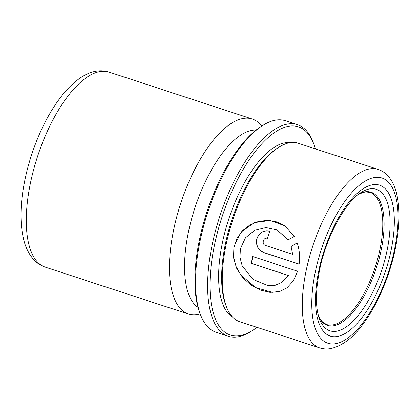 <?xml version="1.0" encoding="UTF-8"?>
<svg xmlns="http://www.w3.org/2000/svg" width="420" height="420" viewBox="0 0 420 420"><rect width="100%" height="100%" fill="white"/><g stroke="black" fill="none" stroke-linecap="round" stroke-linejoin="round"><path stroke-width="0.63" d="M256.951 327.343A109.552 44.599 -71.9 0 1 252.714 330.341L251.018 331.422A111.29 45.302 -71.9 0 1 228.202 336.221L216.127 332.267A111.29 45.302 -71.9 0 1 200.566 314.895L199.841 313.021A109.552 44.599 -71.9 0 1 199.49 239.61A109.552 44.599 -71.9 0 1 260.909 126.63L262.605 125.543A111.29 45.302 -71.9 0 1 285.421 120.745L297.496 124.703A111.29 45.302 -71.9 0 1 313.052 142.076L313.777 143.95A109.552 44.599 -71.9 0 1 315.42 148.874M200.566 314.895A111.29 45.302 -71.9 0 1 200.209 240.319A111.29 45.302 -71.9 0 1 262.605 125.543M228.202 336.221A111.29 45.302 -71.9 0 1 212.284 244.272A111.29 45.302 -71.9 0 1 297.496 124.703M252.714 330.341A109.552 44.599 -71.9 0 1 214.583 244.55A109.552 44.599 -71.9 0 1 263.923 141.587A109.552 44.599 -71.9 0 1 313.777 143.95M226.527 307.02L225.803 305.141A92.164 37.517 -71.9 0 1 225.503 243.385A92.164 37.517 -71.9 0 1 277.174 148.339L278.869 147.257A93.902 38.225 -71.9 0 1 298.121 143.204L378.116 169.412A93.902 38.225 -71.9 0 0 306.217 270.302A93.902 38.225 -71.9 0 0 319.646 347.886L239.652 321.673A93.902 38.225 -71.9 0 1 226.527 307.02A93.902 38.225 -71.9 0 1 226.222 244.094A93.902 38.225 -71.9 0 1 278.869 147.257M232.691 317.2A92.164 37.517 -71.9 0 1 222.484 242.393A92.164 37.517 -71.9 0 1 289.863 142.695M288.23 275.541L281.757 282.466L275.263 285.269L267.923 285.631L252.945 279.394L242.167 265.75L239.962 257.324L240.392 248.734L245.448 237.83L254.657 230.312L265.991 227.556L277.142 229.982L288.041 239.909L294.32 236.397L284.707 225.787L270.244 220.458L254.483 222.595L241.201 231.971L233.935 246.624L233.483 257.507L236.523 268.107L242.582 277.483L250.834 284.949L260.284 290.031L269.971 292.367L279.058 291.695L286.928 287.915L293.339 280.88L297.628 271.246L252.593 256.494A93.902 38.225 -71.9 0 0 251.375 263.466L288.398 275.462L281.857 282.397M200.209 313.971A102.596 41.764 -71.9 0 1 188.433 314.044A102.596 41.764 -71.9 0 1 173.759 229.278A102.596 41.764 -71.9 0 1 252.315 119.049A102.596 41.764 -71.9 0 1 261.765 126.079M198.004 307.398A93.902 38.225 -71.9 0 1 188.486 231.73A93.902 38.225 -71.9 0 1 256.1 130.069M291.055 246.43L292.693 254.378L265.519 245.474C261.261 244.33 263.387 236.759 267.524 238.35A93.902 38.225 -71.9 0 1 269.766 231.263C263.618 229.95 259.298 232.444 256.809 238.739C255.649 245.422 257.969 250.042 263.771 252.599L299.119 264.18C300.09 256.851 299.46 249.753 297.213 242.881L291.055 246.43L292.693 254.378M267.115 238.245L267.524 238.35M267.188 238.256L267.529 238.329M269.903 231.31C263.75 229.997 259.434 232.475 256.951 238.749C255.801 245.406 258.127 250.016 263.923 252.567L299.124 264.101M297.35 242.923L291.197 246.451M284.776 225.834L276.754 221.897L267.824 220.369L258.631 221.372L249.931 224.9L242.482 230.738L236.969 238.466L233.919 247.464L233.599 257.009L235.988 266.359L240.791 274.88L255.418 287.527L272.339 292.325L280.182 291.281L287.033 287.842M252.735 256.541A93.555 38.084 -71.9 0 0 251.543 263.387L251.375 263.466M251.543 263.387L288.398 275.462M277.216 230.013L288.125 239.867M394.427 249.837A86.945 35.396 -71.9 0 1 337.502 343.282A86.945 35.396 -71.9 0 1 315.415 271.42A86.945 35.396 -71.9 0 1 372.341 177.97A86.945 35.396 -71.9 0 1 394.427 249.837M386.993 250.803A74.477 30.319 -71.9 0 1 353.446 320.806A74.477 30.319 -71.9 0 1 319.557 319.195C315.373 307.97 315.389 291.554 319.615 269.934C326.13 236.675 345.875 201.348 361.069 192.486A74.477 30.319 -71.9 0 1 386.993 250.803M390.994 250.777A79.396 32.319 -71.9 0 1 339.014 336.105A79.396 32.319 -71.9 0 1 318.848 270.48A79.396 32.319 -71.9 0 1 370.823 185.152A79.396 32.319 -71.9 0 1 390.994 250.777M358.943 193.966A70.067 28.523 -71.9 0 1 381.161 250.1A70.067 28.523 -71.9 0 1 350.721 314.79A70.067 28.523 -71.9 0 1 318.717 316.743M358.921 193.982L365.243 191.909L369.915 192.344A69.557 28.313 -71.9 0 1 379.864 249.811A69.557 28.313 -71.9 0 1 326.603 324.544L322.576 322.13L318.707 316.717M188.433 314.044L45.255 267.136A102.596 41.764 -71.9 0 1 30.581 182.369A102.596 41.764 -71.9 0 1 109.137 72.14L252.315 119.049M319.646 347.886C323.353 349.062 327.169 349.277 331.091 348.521C342.846 345.56 353.551 337.334 363.216 323.836C377.375 304.962 389.524 276.523 395.194 249.291C399.861 226.884 400.244 207.947 396.344 192.476C394.548 185.593 391.65 179.97 387.649 175.597C384.951 172.704 381.769 170.646 378.116 169.412M45.255 267.136C40.64 265.566 36.692 262.946 33.416 259.276C28.875 254.069 25.652 247.595 23.741 239.852C19.682 222.968 20.139 202.661 25.111 178.925C37.601 119.674 75.495 61.22 109.137 72.14"/></g></svg>
